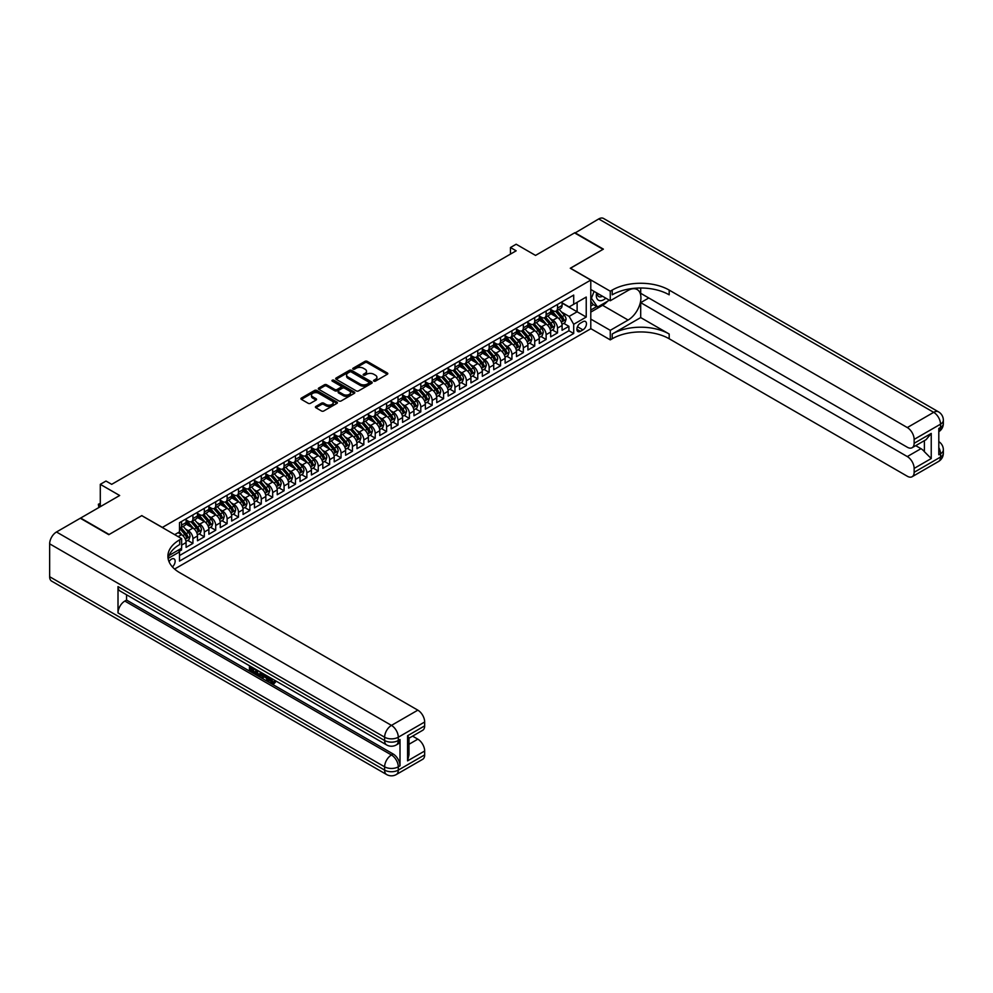 <?xml version="1.0" encoding="UTF-8"?>
<svg xmlns="http://www.w3.org/2000/svg" width="993" height="993" viewBox="0 0 993 993"><rect width="100%" height="100%" fill="white"/><g stroke="black" fill="none" stroke-linecap="round" stroke-linejoin="round"><path stroke-width="1.49" d="M373.889 381.138A1.105 0.633 0 0 0 375.453 381.138L387.332 374.274A1.576 0.919 0 0 0 387.804 373.629A1.576 0.919 0 0 0 387.332 372.983L367.211 361.365A1.576 0.919 0 0 0 364.965 361.365L353.086 368.229A1.105 0.633 0 0 0 354.65 369.135L356.189 368.242A5.064 2.917 0 0 1 363.351 368.242L365.027 369.21A5.064 2.917 0 0 1 366.504 371.283A5.064 2.917 0 0 1 365.027 373.343L363.488 374.237A1.105 0.633 0 0 0 365.052 375.131L366.591 374.249A5.064 2.917 0 0 1 373.753 374.249L375.428 375.217A5.064 2.917 0 0 1 376.906 377.278A5.064 2.917 0 0 1 375.428 379.351L373.889 380.232A1.105 0.633 0 0 0 373.889 381.138L373.889 380.232M172.397 566.904A5.151 2.979 120 0 0 175.016 562.423A5.151 2.979 120 0 0 174.085 558.873A5.151 2.979 120 0 0 171.504 559.121A5.151 2.979 120 0 0 169.033 561.678M315.873 406.435A1.576 0.919 0 0 0 315.414 407.08A1.576 0.919 0 0 0 315.873 407.726L321.521 410.99A1.576 0.919 0 0 0 323.755 410.99L336.95 403.369A1.576 0.919 0 0 0 337.421 402.724A1.576 0.919 0 0 0 336.95 402.078L316.829 390.448A1.576 0.919 0 0 0 314.582 390.448L301.388 398.069A1.576 0.919 0 0 0 300.929 398.714A1.576 0.919 0 0 0 301.388 399.36L308.215 403.307A1.576 0.919 0 0 0 310.449 403.307L316.097 400.042A1.576 0.919 0 0 0 316.556 399.397A1.576 0.919 0 0 0 316.097 398.752L312.708 396.803A4.233 2.445 0 0 1 311.479 395.065A4.233 2.445 0 0 1 314.086 392.818A4.233 2.445 0 0 1 318.691 393.34L331.947 400.998A4.233 2.445 0 0 1 333.189 402.724A4.233 2.445 0 0 1 330.582 404.983A4.233 2.445 0 0 1 325.965 404.449L323.755 403.17A1.576 0.919 0 0 0 321.521 403.17L315.873 406.435L315.873 407.726L321.521 404.486L321.521 403.17M141.887 515.702L162.393 527.42L590.785 280.076L570.28 268.247L603.036 249.33L574.55 232.883L535.537 255.412L516.161 244.228L510.464 247.518L516.161 250.807L111.688 484.336L105.99 481.046L100.293 484.336L100.293 506.691M141.887 515.578L109.131 534.482L80.644 518.048L119.669 495.507L100.293 484.336M356.301 390.907A1.576 0.919 0 0 0 358.535 390.907L371.73 383.286A1.576 0.919 0 0 0 372.201 382.64A1.576 0.919 0 0 0 371.73 381.995L351.609 370.377A1.576 0.919 0 0 0 349.362 370.377L336.168 377.998A1.576 0.919 0 0 0 335.708 378.643A1.576 0.919 0 0 0 336.168 379.289L356.301 390.907M332.754 381.374A1.105 0.633 0 0 1 333.884 381.535L354.327 393.34L341.145 400.949A1.576 0.919 0 0 1 338.911 400.949L318.778 389.318L318.778 388.027A1.576 0.919 0 0 0 318.319 388.673A1.576 0.919 0 0 0 318.778 389.318M318.778 388.027L324.426 384.775A1.576 0.919 0 0 1 326.66 384.775L334.827 389.479A1.576 0.919 0 0 0 337.061 389.479L340.81 387.32A1.576 0.919 0 0 0 341.282 386.674A1.576 0.919 0 0 0 340.81 386.029L332.307 381.126A1.105 0.633 0 0 1 333.884 380.22L354.34 392.036A1.576 0.919 0 0 1 354.811 392.682A1.576 0.919 0 0 1 354.34 393.327L354.34 392.036M179.162 551.351L181.533 549.985L180.056 549.129M181.645 545.107L186.088 542.55L186.088 547.354L192.927 543.407L187.739 540.403M185.505 529.058L188.372 530.709A6.442 3.724 60 0 1 192.927 538.603L197.483 535.972L197.483 540.775L204.322 536.828L199.134 533.837M196.899 522.479L199.767 524.13A6.442 3.724 60 0 1 204.322 532.025L208.878 529.393L208.878 534.197L215.717 530.25L210.528 527.258M208.294 515.901L211.149 517.552A6.442 3.724 60 0 1 215.717 525.446L220.272 522.814L220.272 527.618L227.112 523.671L221.923 520.68M219.689 509.322L222.544 510.973A6.442 3.724 60 0 1 227.112 518.867L231.667 516.236L231.667 521.04L238.494 517.092L233.318 514.101M231.084 502.743L233.938 504.394A6.442 3.724 60 0 1 238.494 512.289L243.062 509.657L243.062 514.461L249.888 510.514L244.712 507.522M242.478 496.165L245.333 497.816A6.442 3.724 60 0 1 249.888 505.71L254.456 503.079L254.456 507.882L261.283 503.935L256.107 500.944M253.873 489.586L256.728 491.237A6.442 3.724 60 0 1 261.283 499.131L265.839 496.5L265.839 501.304L272.678 497.356L267.502 494.365M265.268 483.008L268.122 484.658A6.442 3.724 60 0 1 272.678 492.553L277.233 489.921L277.233 494.725L284.072 490.778L278.884 487.786M276.65 476.429L279.517 478.08A6.442 3.724 60 0 1 284.072 485.974L288.628 483.343L288.628 488.146L295.467 484.199L290.279 481.208M288.044 469.85L290.912 471.501A6.442 3.724 60 0 1 295.467 479.396L300.023 476.764L300.023 481.568L306.862 477.621L301.673 474.629M299.439 463.272L302.306 464.923A6.442 3.724 60 0 1 306.862 472.817L311.417 470.185L311.417 474.989L318.256 471.042L313.068 468.051M310.834 456.693L313.701 458.344A6.442 3.724 60 0 1 318.256 466.238L322.812 463.607L322.812 468.411L329.651 464.463L324.463 461.472M322.228 450.114L325.096 451.765A6.442 3.724 60 0 1 329.651 459.66L334.207 457.028L334.207 461.832L341.046 457.885L335.857 454.893M333.623 443.536L336.49 445.187A6.442 3.724 60 0 1 341.046 453.081L345.601 450.45L345.601 455.253L352.441 451.306L347.252 448.315M345.018 436.957L347.873 438.608A6.442 3.724 60 0 1 352.441 446.502L356.996 443.871L356.996 448.675L363.835 444.727L358.647 441.736M356.413 430.379L359.267 432.029A6.442 3.724 60 0 1 363.835 439.924L368.391 437.292L368.391 442.096L375.217 438.149L370.041 435.157M367.807 423.8L370.662 425.463A6.442 3.724 60 0 1 375.217 433.345L379.785 430.714L379.785 435.517L386.612 431.57L381.436 428.579M379.202 417.221L382.057 418.885A6.442 3.724 60 0 1 386.612 426.767L391.18 424.148L391.18 428.939L398.007 424.992L392.831 422M390.597 410.655L393.451 412.306A6.442 3.724 60 0 1 398.007 420.2L402.562 417.569L402.562 422.36L409.401 418.413L404.225 415.422M401.991 404.077L404.846 405.727A6.442 3.724 60 0 1 409.401 413.622L413.957 410.99L413.957 415.782L420.796 411.847L415.608 408.843M413.373 397.498L416.241 399.149A6.442 3.724 60 0 1 420.796 407.043L425.352 404.412L425.352 409.215L432.191 405.268L427.002 402.264M424.768 390.919L427.635 392.57A6.442 3.724 60 0 1 432.191 400.464L436.746 397.833L436.746 402.637L443.586 398.689L438.397 395.686M436.163 384.341L439.03 385.992A6.442 3.724 60 0 1 443.586 393.886L448.141 391.254L448.141 396.058L454.98 392.111L449.792 389.119M447.558 377.762L450.425 379.413A6.442 3.724 60 0 1 454.98 387.307L459.536 384.676L459.536 389.479L466.375 385.532L461.186 382.541M458.952 371.183L461.819 372.834A6.442 3.724 60 0 1 466.375 380.729L470.93 378.097L470.93 382.901L477.77 378.954L472.581 375.962M470.347 364.605L473.214 366.256A6.442 3.724 60 0 1 477.77 374.15L482.325 371.519L482.325 376.322L489.164 372.375L483.976 369.384M481.742 358.026L484.596 359.677A6.442 3.724 60 0 1 489.164 367.571L493.72 364.94L493.72 369.744L500.559 365.796L495.37 362.805M493.136 351.448L495.991 353.098A6.442 3.724 60 0 1 500.559 360.993L505.114 358.361L505.114 363.165L511.941 359.218L506.765 356.226M504.531 344.869L507.386 346.52A6.442 3.724 60 0 1 511.941 354.414L516.509 351.783L516.509 356.586L523.336 352.639L518.16 349.648M515.926 338.29L518.78 339.941A6.442 3.724 60 0 1 523.336 347.835L527.904 345.204L527.904 350.008L534.731 346.06L529.554 343.069M527.32 331.712L530.175 333.363A6.442 3.724 60 0 1 534.731 341.257L539.286 338.625L539.286 343.429L546.125 339.482L540.949 336.49M538.715 325.133L541.57 326.784A6.442 3.724 60 0 1 546.125 334.678L550.681 332.047L550.681 336.85L557.52 332.903L557.52 328.1A6.442 3.724 -120 0 0 552.964 320.205L550.097 318.554M552.331 329.912L557.52 332.903M186.088 542.55A6.442 3.724 -120 0 0 181.533 534.656L178.107 532.682M197.483 535.972A6.442 3.724 -120 0 0 192.927 528.077L185.877 524.006M208.878 529.393A6.442 3.724 -120 0 0 204.322 521.499L197.272 517.427M220.272 522.814A6.442 3.724 -120 0 0 215.717 514.92L208.667 510.849M231.667 516.236A6.442 3.724 -120 0 0 227.112 508.342L220.061 504.27M243.062 509.657A6.442 3.724 -120 0 0 238.494 501.763L231.456 497.692M254.456 503.079A6.442 3.724 -120 0 0 249.888 495.184L242.851 491.113M265.839 496.5A6.442 3.724 -120 0 0 261.283 488.606L254.245 484.534M277.233 489.921A6.442 3.724 -120 0 0 272.678 482.027L265.64 477.956M288.628 483.343A6.442 3.724 -120 0 0 284.072 475.448L277.022 471.377M300.023 476.764A6.442 3.724 -120 0 0 295.467 468.87L288.417 464.798M311.417 470.185A6.442 3.724 -120 0 0 306.862 462.291L299.812 458.232M322.812 463.607A6.442 3.724 -120 0 0 318.256 455.713L311.206 451.654M334.207 457.028A6.442 3.724 -120 0 0 329.651 449.134L322.601 445.075M345.601 450.45A6.442 3.724 -120 0 0 341.046 442.555L333.996 438.496M356.996 443.871A6.442 3.724 -120 0 0 352.441 435.977L345.39 431.918M368.391 437.292A6.442 3.724 -120 0 0 363.835 429.398L356.785 425.339M379.785 430.714A6.442 3.724 -120 0 0 375.217 422.832L368.18 418.761M391.18 424.148A6.442 3.724 -120 0 0 386.612 416.253L379.574 412.182M402.562 417.569A6.442 3.724 -120 0 0 398.007 409.675L390.969 405.603M413.957 410.99A6.442 3.724 -120 0 0 409.401 403.096L402.364 399.025M425.352 404.412A6.442 3.724 -120 0 0 420.796 396.517L413.746 392.446M436.746 397.833A6.442 3.724 -120 0 0 432.191 389.939L425.141 385.867M448.141 391.254A6.442 3.724 -120 0 0 443.586 383.36L436.535 379.289M459.536 384.676A6.442 3.724 -120 0 0 454.98 376.781L447.93 372.71M470.93 378.097A6.442 3.724 -120 0 0 466.375 370.203L459.325 366.132M482.325 371.519A6.442 3.724 -120 0 0 477.77 363.624L470.719 359.553M493.72 364.94A6.442 3.724 -120 0 0 489.164 357.046L482.114 352.974M505.114 358.361A6.442 3.724 -120 0 0 500.559 350.467L493.509 346.396M516.509 351.783A6.442 3.724 -120 0 0 511.941 343.888L504.903 339.817M527.904 345.204A6.442 3.724 -120 0 0 523.336 337.31L516.298 333.238M539.286 338.625A6.442 3.724 -120 0 0 534.731 330.731L527.693 326.66M550.681 332.047A6.442 3.724 -120 0 0 546.125 324.152L539.087 320.081M582.928 321.72L580.421 323.172A4.99 2.88 120 0 0 577.156 327.566A4.99 2.88 120 0 0 577.926 331.575A4.99 2.88 120 0 0 580.421 331.327L582.928 329.875A4.99 2.88 120 0 0 586.193 325.481A4.99 2.88 120 0 0 585.423 321.471A4.99 2.88 120 0 0 582.928 321.72M174.582 569.051L590.785 328.757L590.785 280.076M178.43 550.06L179.485 551.885L179.485 561.095L573.706 333.499L573.706 324.289L569.138 316.395L561.492 311.976M179.485 551.885L168.152 558.426M174.694 534.656L179.485 531.888L179.485 522.678L573.706 295.082L573.706 304.292L586.23 297.056L586.23 317.052L573.706 324.289M186.088 519.922L188.372 521.238A6.442 3.724 60 0 0 191.587 521.548L196.142 518.917A6.442 3.724 -120 0 0 197.483 515.975L197.483 512.289M197.483 513.344L199.767 514.659A6.442 3.724 60 0 0 202.982 514.97L207.537 512.338A6.442 3.724 -120 0 0 208.878 509.397L208.878 505.71M208.878 506.765L211.149 508.081A6.442 3.724 60 0 0 214.376 508.391L218.932 505.76A6.442 3.724 -120 0 0 220.272 502.818L220.272 499.131M220.272 500.187L222.544 501.502A6.442 3.724 60 0 0 225.771 501.813L230.326 499.181A6.442 3.724 -120 0 0 231.667 496.239L231.667 492.553M231.667 493.608L233.938 494.924A6.442 3.724 60 0 0 237.166 495.246L241.721 492.615A6.442 3.724 -120 0 0 243.062 489.661L243.062 485.974M243.062 487.029L245.333 488.345A6.442 3.724 60 0 0 248.56 488.668L253.116 486.036A6.442 3.724 -120 0 0 254.456 483.082L254.456 479.396M254.456 480.451L256.728 481.766A6.442 3.724 60 0 0 259.955 482.089L264.51 479.458A6.442 3.724 -120 0 0 265.839 476.503L265.839 472.817M265.839 473.872L268.122 475.188A6.442 3.724 60 0 0 271.35 475.51L275.905 472.879A6.442 3.724 -120 0 0 277.233 469.925L277.233 466.238M277.233 467.293L279.517 468.609A6.442 3.724 60 0 0 282.744 468.932L287.3 466.3A6.442 3.724 -120 0 0 288.628 463.346L288.628 459.66M288.628 460.715L290.912 462.03A6.442 3.724 60 0 0 294.139 462.353L298.694 459.722A6.442 3.724 -120 0 0 300.023 456.768L300.023 453.081M300.023 454.136L302.306 455.452A6.442 3.724 60 0 0 305.521 455.775L310.089 453.143A6.442 3.724 -120 0 0 311.417 450.189L311.417 446.502M311.417 447.558L313.701 448.873A6.442 3.724 60 0 0 316.916 449.196L321.471 446.565A6.442 3.724 -120 0 0 322.812 443.61L322.812 439.924M322.812 440.979L325.096 442.295A6.442 3.724 60 0 0 328.311 442.617L332.866 439.986A6.442 3.724 -120 0 0 334.207 437.032L334.207 433.345M334.207 434.4L336.49 435.716A6.442 3.724 60 0 0 339.705 436.039L344.261 433.407A6.442 3.724 -120 0 0 345.601 430.453L345.601 426.767M345.601 427.822L347.873 429.137A6.442 3.724 60 0 0 351.1 429.46L355.655 426.829A6.442 3.724 -120 0 0 356.996 423.874L356.996 420.2M356.996 421.243L359.267 422.559A6.442 3.724 60 0 0 362.495 422.881L367.05 420.25A6.442 3.724 -120 0 0 368.391 417.296L368.391 413.622M368.391 414.664L370.662 415.98A6.442 3.724 60 0 0 373.889 416.303L378.445 413.671A6.442 3.724 -120 0 0 379.785 410.717L379.785 407.043M379.785 408.086L382.057 409.401A6.442 3.724 60 0 0 385.284 409.724L389.839 407.093A6.442 3.724 -120 0 0 391.18 404.139L391.18 400.464M391.18 401.507L393.451 402.823A6.442 3.724 60 0 0 396.679 403.146L401.234 400.514A6.442 3.724 -120 0 0 402.562 397.56L402.562 393.886M402.562 394.941L404.846 396.244A6.442 3.724 60 0 0 408.073 396.567L412.629 393.936A6.442 3.724 -120 0 0 413.957 390.994L413.957 387.307M413.957 388.362L416.241 389.678A6.442 3.724 60 0 0 419.468 389.988L424.023 387.357A6.442 3.724 -120 0 0 425.352 384.415L425.352 380.729M425.352 381.784L427.635 383.099A6.442 3.724 60 0 0 430.85 383.41L435.418 380.778A6.442 3.724 -120 0 0 436.746 377.836L436.746 374.15M436.746 375.205L439.03 376.521A6.442 3.724 60 0 0 442.245 376.831L446.813 374.2A6.442 3.724 -120 0 0 448.141 371.258L448.141 367.571M448.141 368.626L450.425 369.942A6.442 3.724 60 0 0 453.64 370.252L458.195 367.621A6.442 3.724 -120 0 0 459.536 364.679L459.536 360.993M459.536 362.048L461.819 363.364A6.442 3.724 60 0 0 465.034 363.674L469.59 361.042A6.442 3.724 -120 0 0 470.93 358.101L470.93 354.414M470.93 355.469L473.214 356.785A6.442 3.724 60 0 0 476.429 357.095L480.984 354.476A6.442 3.724 -120 0 0 482.325 351.522L482.325 347.835M482.325 348.891L484.596 350.206A6.442 3.724 60 0 0 487.824 350.529L492.379 347.898A6.442 3.724 -120 0 0 493.72 344.943L493.72 341.257M493.72 342.312L495.991 343.628A6.442 3.724 60 0 0 499.218 343.95L503.774 341.319A6.442 3.724 -120 0 0 505.114 338.365L505.114 334.678M505.114 335.733L507.386 337.049A6.442 3.724 60 0 0 510.613 337.372L515.168 334.74A6.442 3.724 -120 0 0 516.509 331.786L516.509 328.1M516.509 329.155L518.78 330.47A6.442 3.724 60 0 0 522.008 330.793L526.563 328.162A6.442 3.724 -120 0 0 527.904 325.207L527.904 321.521M527.904 322.576L530.175 323.892A6.442 3.724 60 0 0 533.402 324.214L537.958 321.583A6.442 3.724 -120 0 0 539.286 318.629L539.286 314.942M539.286 315.997L541.57 317.313A6.442 3.724 60 0 0 544.797 317.636L549.352 315.004A6.442 3.724 -120 0 0 550.681 312.05L550.681 308.364M179.485 555.571L568.915 330.731L568.915 326.325L562.075 330.272L562.075 325.468A6.442 3.724 -120 0 0 557.52 317.574L550.47 313.515M550.681 309.419L552.964 310.735A6.442 3.724 -120 0 0 556.192 311.057A6.442 3.724 -120 0 0 557.52 308.103L557.52 304.417M556.192 311.057L560.747 308.426A6.442 3.724 -120 0 0 562.075 305.472L562.075 301.785M181.533 521.499L181.533 525.185A6.442 3.724 60 0 1 180.192 528.127A6.442 3.724 60 0 1 179.485 528.388M180.192 528.127L184.76 525.496A6.442 3.724 -120 0 0 186.088 522.554L186.088 518.867M192.927 514.92L192.927 518.607A6.442 3.724 60 0 1 191.587 521.548M204.322 508.342L204.322 512.028A6.442 3.724 60 0 1 202.982 514.97M215.717 501.763L215.717 505.449A6.442 3.724 60 0 1 214.376 508.391M227.112 495.184L227.112 498.871A6.442 3.724 60 0 1 225.771 501.813M238.494 488.606L238.494 492.292A6.442 3.724 60 0 1 237.166 495.246M249.888 482.027L249.888 485.714A6.442 3.724 60 0 1 248.56 488.668M261.283 475.448L261.283 479.135A6.442 3.724 60 0 1 259.955 482.089M272.678 468.87L272.678 472.556A6.442 3.724 60 0 1 271.35 475.51M284.072 462.291L284.072 465.978A6.442 3.724 60 0 1 282.744 468.932M295.467 455.713L295.467 459.399A6.442 3.724 60 0 1 294.139 462.353M306.862 449.134L306.862 452.82A6.442 3.724 60 0 1 305.521 455.775M318.256 442.555L318.256 446.242A6.442 3.724 60 0 1 316.916 449.196M329.651 435.977L329.651 439.663A6.442 3.724 60 0 1 328.311 442.617M341.046 429.398L341.046 433.085A6.442 3.724 60 0 1 339.705 436.039M352.441 422.819L352.441 426.506A6.442 3.724 60 0 1 351.1 429.46M363.835 416.253L363.835 419.927A6.442 3.724 60 0 1 362.495 422.881M375.217 409.675L375.217 413.349A6.442 3.724 60 0 1 373.889 416.303M386.612 403.096L386.612 406.77A6.442 3.724 60 0 1 385.284 409.724M398.007 396.517L398.007 400.191A6.442 3.724 60 0 1 396.679 403.146M409.401 389.939L409.401 393.625A6.442 3.724 60 0 1 408.073 396.567M420.796 383.36L420.796 387.047A6.442 3.724 60 0 1 419.468 389.988M432.191 376.781L432.191 380.468A6.442 3.724 60 0 1 430.85 383.41M443.586 370.203L443.586 373.889A6.442 3.724 60 0 1 442.245 376.831M454.98 363.624L454.98 367.311A6.442 3.724 60 0 1 453.64 370.252M466.375 357.046L466.375 360.732A6.442 3.724 60 0 1 465.034 363.674M477.77 350.467L477.77 354.153A6.442 3.724 60 0 1 476.429 357.095M489.164 343.888L489.164 347.575A6.442 3.724 60 0 1 487.824 350.529M500.559 337.31L500.559 340.996A6.442 3.724 60 0 1 499.218 343.95M511.941 330.731L511.941 334.418A6.442 3.724 60 0 1 510.613 337.372M523.336 324.152L523.336 327.839A6.442 3.724 60 0 1 522.008 330.793M534.731 317.574L534.731 321.26A6.442 3.724 60 0 1 533.402 324.214M546.125 310.995L546.125 314.682A6.442 3.724 60 0 1 544.797 317.636M546.125 334.678L546.125 339.482M534.731 341.257L534.731 346.06M523.336 347.835L523.336 352.639M511.941 354.414L511.941 359.218M500.559 360.993L500.559 365.796M489.164 367.571L489.164 372.375M477.77 374.15L477.77 378.954M466.375 380.729L466.375 385.532M454.98 387.307L454.98 392.111M443.586 393.886L443.586 398.689M432.191 400.464L432.191 405.268M420.796 407.043L420.796 411.847M409.401 413.622L409.401 418.413M398.007 420.2L398.007 424.992M386.612 426.767L386.612 431.57M375.217 433.345L375.217 438.149M363.835 439.924L363.835 444.727M352.441 446.502L352.441 451.306M341.046 453.081L341.046 457.885M329.651 459.66L329.651 464.463M318.256 466.238L318.256 471.042M306.862 472.817L306.862 477.621M295.467 479.396L295.467 484.199M284.072 485.974L284.072 490.778M272.678 492.553L272.678 497.356M261.283 499.131L261.283 503.935M249.888 505.71L249.888 510.514M238.494 512.289L238.494 517.092M227.112 518.867L227.112 523.671M215.717 525.446L215.717 530.25M204.322 532.025L204.322 536.828M192.927 538.603L192.927 543.407M181.533 548.273L181.533 549.985M569.138 316.395L577.119 311.79L577.119 302.319L586.23 297.056M562.075 303.101L586.23 317.052M562.075 302.84L569.138 306.924L573.706 304.292M510.464 247.518L510.464 254.096M563.726 323.333L568.915 326.325M568.915 330.731L573.706 333.499M374.336 381.3L375.428 380.667A5.064 2.917 0 0 0 376.906 378.594L376.906 377.278M366.504 371.283L366.504 372.598A5.064 2.917 0 0 1 365.027 374.659L363.934 375.292M387.332 372.983L387.332 374.274L367.211 362.681A1.576 0.919 0 0 0 364.965 362.681L353.533 369.284M371.717 383.298L351.609 371.692A1.576 0.919 0 0 0 349.362 371.692L336.193 379.301M368.937 383.087A1.105 0.633 0 0 0 368.937 382.193L351.274 371.99A1.105 0.633 0 0 0 349.697 371.99L348.084 372.921A5.064 2.917 0 0 0 346.594 374.994A5.064 2.917 0 0 0 348.084 377.055L360.161 384.03A5.064 2.917 0 0 0 367.323 384.03L368.937 383.087L368.937 384.403A1.105 0.633 0 0 0 369.259 383.956L369.259 382.64M346.594 374.994L346.594 376.31A5.064 2.917 0 0 0 348.084 378.37L348.084 377.055M368.937 384.403L367.323 385.346A5.064 2.917 0 0 1 360.161 385.346L348.084 378.37M318.803 389.33L324.426 386.091L324.426 384.775M341.282 386.674L341.282 387.99A1.576 0.919 0 0 1 340.81 388.635L337.061 390.795A1.576 0.919 0 0 1 334.827 390.795L326.66 386.091A1.576 0.919 0 0 0 324.426 386.091M343.305 394.37A4.233 2.445 0 0 0 347.91 394.904A4.233 2.445 0 0 0 350.529 392.645A4.233 2.445 0 0 0 349.288 390.919L344.621 388.226A1.576 0.919 0 0 0 342.374 388.226L338.625 390.386A1.576 0.919 0 0 0 338.166 391.031A1.576 0.919 0 0 0 338.625 391.676L343.305 394.37L343.305 395.686A4.233 2.445 0 0 0 347.91 396.219A4.233 2.445 0 0 0 350.529 393.96L350.529 392.645M338.166 391.031L338.166 392.347A1.576 0.919 0 0 0 338.625 392.992L338.625 391.676M343.305 395.686L338.625 392.992M333.189 402.724L333.189 404.039A4.233 2.445 0 0 1 330.582 406.298A4.233 2.445 0 0 1 325.965 405.765L323.755 404.486A1.576 0.919 0 0 0 321.521 404.486M311.479 395.065L311.479 396.381A4.233 2.445 0 0 0 312.708 398.119L312.708 396.803M316.097 398.752L316.097 400.042L312.708 398.119M336.937 403.381L316.829 391.763A1.576 0.919 0 0 0 314.582 391.763L301.413 399.372M561.988 324.339L564.93 322.638L566.072 319.349A4.27 2.47 -120 0 0 564.409 315.34L559.196 309.32M558.153 317.996L551.984 310.846A12.326 7.112 -120 0 0 550.681 309.493M554.764 315.985L551.314 311.988A10.228 5.908 -120 0 0 550.681 311.305M555.608 311.281L560.871 317.388A4.27 2.47 60 0 1 562.398 320.329L563.763 319.535A4.27 2.47 -120 0 0 562.237 316.593L557.036 310.561M555.919 311.181L561.579 317.735A2.172 1.254 60 0 1 562.125 318.592L563.763 319.535M596.619 292.848A10.476 6.045 120 0 0 600.02 300.705A10.476 6.045 120 0 0 605.817 298.161M597.302 293.245A7.174 4.146 120 0 0 598.791 296.597A7.174 4.146 120 0 0 599.834 296.919A7.174 4.146 120 0 0 602.428 296.212M609.367 300.209L597.575 307.023L593.02 304.392L590.785 301.227M597.575 307.023L591.418 298.272L594.087 291.396M590.785 297.9L591.418 298.272M574.897 233.082L598.705 218.944L933.681 412.331A9.669 5.586 120 0 1 938.522 411.859A9.669 9.669 0 0 1 943.35 420.225A9.669 5.586 180 0 1 940.52 424.172L914.143 439.402A9.669 5.586 -120 0 0 907.304 427.561L933.681 412.331A9.669 5.586 60 0 1 940.52 424.172L940.52 427.462L938.807 428.455L938.807 454.757L940.52 453.776L940.52 457.065A9.669 5.586 60 0 1 938.522 461.497L912.145 476.714A9.669 5.586 -120 0 0 914.143 472.296L940.52 457.065A9.669 5.586 0 0 0 943.35 453.118A9.669 9.669 0 0 1 938.522 461.497M574.897 232.685L603.384 249.131L570.392 268.309M590.785 319.088L610.273 330.334L628.11 320.044A18.122 10.464 120 0 0 639.951 304.069A18.122 10.464 120 0 0 637.171 289.546A18.122 10.464 120 0 0 628.11 290.44L610.273 300.742L610.273 291.197L612.209 290.08A40.279 23.261 180 0 1 669.183 290.08L907.304 427.561M610.273 330.334L610.273 339.879L612.209 338.762A40.279 23.261 180 0 1 669.183 338.762L907.304 476.243A9.669 5.586 -120 0 0 912.145 476.714M640.696 317.574L612.209 334.02A40.279 23.261 180 0 1 669.183 334.02L640.696 317.574L640.696 302.642L648.789 297.974M640.696 288.007L640.696 293.307L907.304 447.235A9.669 5.586 -120 0 0 912.145 447.706A9.669 5.586 -120 0 0 914.143 443.288L931.235 433.42L931.235 458.543L924.396 451.703L924.396 440.631M931.235 458.543L914.143 468.411L914.143 472.296M914.143 468.411A9.669 5.586 -120 0 0 907.304 456.569L920.983 448.675A9.669 5.586 60 0 1 924.396 451.703M640.696 302.642L907.304 456.569M598.705 218.944A9.669 5.586 -60 0 1 603.545 218.46L938.522 411.859M590.785 289.484L610.273 300.742M570.392 268.172L610.273 291.197M590.785 328.633L610.273 339.879M914.143 439.402L914.143 443.288M915.72 445.646L920.983 448.675M612.209 290.08L612.209 294.822A40.279 23.261 180 0 1 669.183 294.822L669.183 290.08M912.145 447.706L926.121 439.638L931.235 433.42M607.604 301.227A18.122 10.464 -60 0 1 602.577 305.31L590.785 312.112M590.785 310.015L596.781 306.552M590.785 306.067L593.355 304.59M270.419 677.809L273.336 682.501M269.599 677.375L271.623 682.75L274.453 681.359L275.421 682.179L273.708 683.978L271.722 683.718L268.619 676.816M264.026 676.742L262.673 678.393L261.656 677.809L263.381 673.788M267.713 676.283L269.078 681.037L268.172 681.57L267.142 680.975L266.372 678.095L263.455 676.419L262.673 678.393M251.316 668.19L251.316 669.878L255.35 672.199L255.35 673.117L254.431 673.639L249.442 670.759L249.442 665.732M254.916 668.897L253.997 669.741L250.41 667.668L250.41 670.399L251.316 669.878M118.006 586.59L384.626 740.517A9.669 5.586 120 0 0 386.625 744.936L120.016 591.009A9.669 5.586 -60 0 1 118.006 586.59L118.006 612.904A9.669 5.586 -60 0 1 124.845 601.063L126.558 600.07L393.166 753.997A9.669 5.586 60 0 1 400.005 765.839L400.005 739.524A9.669 5.586 60 0 1 398.007 743.956L396.294 744.936A9.669 5.586 -120 0 0 398.292 740.517L400.005 739.524M126.558 600.07L126.558 594.795M261.296 672.571L261.358 673.651L262.251 673.13L261.333 675.724L258.205 675.811L255.747 674.396L255.747 669.381M108.783 534.681L141.763 515.64L181.645 538.665L179.708 539.782A40.279 23.261 -0 0 0 167.904 556.229A40.279 23.261 -0 0 0 179.708 572.676L417.83 710.156A9.669 5.586 60 0 1 424.669 721.998L398.292 737.228L398.292 740.517A9.669 5.586 -0 0 1 384.626 740.517L384.626 737.228L49.65 543.829A9.669 5.586 -60 0 1 56.489 531.987L80.296 518.234L108.783 534.681M181.645 538.665L181.645 548.198L169.046 555.472M407.577 735.739L408.992 737.886L408.992 754.792L407.577 760.874L407.577 735.739L424.669 725.871L424.669 721.998M424.669 725.871A9.669 5.586 60 0 1 422.67 730.302L408.992 738.196M49.65 576.722L384.626 770.109A9.669 5.586 120 0 0 386.625 774.54L51.648 581.141A9.669 5.586 -60 0 1 49.65 576.722L49.65 543.829M412.579 736.123L417.83 739.164A9.669 5.586 60 0 1 424.669 751.006L407.577 760.874M400.005 765.839L398.292 766.819L398.292 770.109L424.669 754.891L424.669 751.006M424.669 754.891A9.669 5.586 60 0 1 422.67 759.31L396.294 774.54A9.669 5.586 -120 0 0 398.292 770.109A9.669 5.586 -0 0 1 384.626 770.109L384.626 766.819L118.006 612.904M179.708 539.782L179.708 544.524A40.279 23.261 -0 0 0 168.115 558.6M250.41 670.399L254.431 672.733L255.35 672.199M254.431 672.733L254.431 673.639M250.41 666.291L254.407 668.599M253.997 668.835L253.997 669.741M261.358 673.651L260.414 676.258M256.715 669.94L256.715 674.048L259.744 675.228L260.327 672.025M257.634 670.461L257.634 673.515L260.65 674.706M256.715 674.048L257.634 673.515M258.13 674.855L259.036 674.334M266.447 675.55L268.172 681.57M264.287 674.309L263.741 675.674L266.074 677.015L265.541 675.029M264.858 674.632L265.739 675.774M263.741 675.674L264.659 675.141M271.623 682.75L272.541 682.228M272.951 682.923L273.547 681.881L274.502 682.7L275.421 682.179M269.513 678.331L270.381 677.834M274.502 682.7L273.708 683.978M550.594 330.917L553.535 329.217L554.677 325.927A4.27 2.47 -120 0 0 553.014 321.918L547.801 315.898M546.758 324.574L540.589 317.425A12.326 7.112 -120 0 0 539.286 316.072M543.37 322.564L539.919 318.567A10.228 5.908 -120 0 0 539.286 317.884M544.214 317.859L549.477 323.966A4.27 2.47 60 0 1 551.003 326.908L552.369 326.114A4.27 2.47 -120 0 0 550.842 323.172L545.641 317.139M544.524 317.76L550.184 324.314A2.172 1.254 60 0 1 550.73 325.17L552.369 326.114M539.199 337.496L542.141 335.795L543.283 332.506A4.27 2.47 -120 0 0 541.619 328.497L536.406 322.477M535.364 331.153L529.195 324.003A12.326 7.112 -120 0 0 527.904 322.651M531.987 329.142L528.524 325.145A10.228 5.908 -120 0 0 527.904 324.463M532.819 324.438L538.082 330.545A4.27 2.47 60 0 1 539.609 333.474L540.974 332.692A4.27 2.47 -120 0 0 539.447 329.75L534.246 323.718M533.129 324.339L538.789 330.892A2.172 1.254 60 0 1 539.336 331.749L540.974 332.692M527.804 344.075L530.746 342.374L531.888 339.085A4.27 2.47 -120 0 0 530.225 335.075L525.012 329.055M523.969 337.732L517.8 330.582A12.326 7.112 -120 0 0 516.509 329.229M520.593 335.721L517.13 331.724A10.228 5.908 -120 0 0 516.509 331.041M521.424 331.017L526.687 337.111A4.27 2.47 60 0 1 528.214 340.053L529.579 339.271A4.27 2.47 -120 0 0 528.053 336.329L522.852 330.297M521.735 330.917L527.395 337.471A2.172 1.254 60 0 1 527.941 338.328L529.579 339.271M516.41 350.653L519.351 348.953L520.493 345.663A4.27 2.47 -120 0 0 518.83 341.654L513.617 335.634M512.574 344.31L506.405 337.161A12.326 7.112 -120 0 0 505.114 335.808M509.198 342.3L505.735 338.303A10.228 5.908 -120 0 0 505.114 337.62M510.03 337.595L515.293 343.69A4.27 2.47 60 0 1 516.819 346.631L518.185 345.849A4.27 2.47 -120 0 0 516.658 342.908L511.457 336.875M510.34 337.496L516 344.05A2.172 1.254 60 0 1 516.546 344.906L518.185 345.849M505.015 357.232L507.957 355.531L509.099 352.242A4.27 2.47 -120 0 0 507.435 348.233L502.235 342.213M501.192 350.889L495.01 343.739A12.326 7.112 -120 0 0 493.72 342.386M497.803 348.878L494.353 344.881A10.228 5.908 -120 0 0 493.72 344.199M498.635 344.174L503.898 350.268A4.27 2.47 60 0 1 505.425 353.21L506.79 352.428A4.27 2.47 -120 0 0 505.276 349.486L500.062 343.454M498.945 344.075L504.605 350.628A2.172 1.254 60 0 1 505.152 351.485L506.79 352.428M493.62 363.81L496.562 362.11L497.704 358.821A4.27 2.47 -120 0 0 496.041 354.811L490.84 348.779M489.797 357.468L483.616 350.318A12.326 7.112 -120 0 0 482.325 348.965M486.409 355.457L482.958 351.46A10.228 5.908 -120 0 0 482.325 350.765M487.24 350.752L492.516 356.847A4.27 2.47 60 0 1 494.03 359.789L495.395 359.007A4.27 2.47 -120 0 0 493.881 356.065L488.668 350.032M487.551 350.653L493.211 357.207A2.172 1.254 60 0 1 493.757 358.051L495.395 359.007M482.226 370.389L485.167 368.688L486.309 365.399A4.27 2.47 -120 0 0 484.646 361.39L479.445 355.357M478.403 364.034L472.221 356.897A12.326 7.112 -120 0 0 470.93 355.531M475.014 362.035L471.563 358.039A10.228 5.908 -120 0 0 470.93 357.343M475.846 357.331L481.121 363.426A4.27 2.47 60 0 1 482.635 366.367L484.001 365.585A4.27 2.47 -120 0 0 482.486 362.644L477.273 356.611M476.156 357.232L481.816 363.786A2.172 1.254 60 0 1 482.362 364.63L484.001 365.585M470.831 376.968L473.773 375.267L474.915 371.978A4.27 2.47 -120 0 0 473.251 367.969L468.051 361.936M467.008 370.612L460.826 363.475A12.326 7.112 -120 0 0 459.536 362.11M463.619 368.614L460.169 364.617A10.228 5.908 -120 0 0 459.536 363.922M464.451 363.91L469.726 370.004A4.27 2.47 60 0 1 471.241 372.946L472.606 372.164A4.27 2.47 -120 0 0 471.092 369.222L465.878 363.19M464.761 363.81L470.421 370.364A2.172 1.254 60 0 1 470.967 371.208L472.606 372.164M459.436 383.546L462.39 381.846L463.52 378.556A4.27 2.47 -120 0 0 461.857 374.547L456.656 368.515M455.613 377.191L449.444 370.054A12.326 7.112 -120 0 0 448.141 368.688M452.225 375.193L448.774 371.196A10.228 5.908 -120 0 0 448.141 370.501M453.069 370.488L458.332 376.583A4.27 2.47 60 0 1 459.846 379.525L461.224 378.743A4.27 2.47 -120 0 0 459.697 375.801L454.496 369.768M453.367 370.389L459.027 376.943A2.172 1.254 60 0 1 459.573 377.787L461.224 378.743M448.042 390.125L450.996 388.424L452.125 385.135A4.27 2.47 -120 0 0 450.462 381.126L445.261 375.093M444.219 383.77L438.05 376.62A12.326 7.112 -120 0 0 436.746 375.267M440.83 381.771L437.379 377.774A10.228 5.908 -120 0 0 436.746 377.079M441.674 377.067L446.937 383.161A4.27 2.47 60 0 1 448.451 386.103L449.829 385.321A4.27 2.47 -120 0 0 448.302 382.379L443.101 376.347M441.984 376.968L447.632 383.521A2.172 1.254 60 0 1 448.191 384.365L449.829 385.321M436.647 396.704L439.601 395.003L440.731 391.714A4.27 2.47 -120 0 0 439.067 387.704L433.867 381.672M432.824 390.348L426.655 383.199A12.326 7.112 -120 0 0 425.352 381.846M429.435 388.35L425.985 384.353A10.228 5.908 -120 0 0 425.352 383.658M430.279 383.646L435.542 389.74A4.27 2.47 60 0 1 437.069 392.682L438.434 391.887A4.27 2.47 -120 0 0 436.908 388.958L431.707 382.926M430.59 383.546L436.237 390.1A2.172 1.254 60 0 1 436.796 390.944L438.434 391.887M425.265 403.282L428.206 401.582L429.348 398.292A4.27 2.47 -120 0 0 427.685 394.283L422.472 388.251M421.429 396.927L415.26 389.777A12.326 7.112 -120 0 0 413.957 388.424M418.041 394.929L414.59 390.932A10.228 5.908 -120 0 0 413.957 390.237M418.885 390.224L424.148 396.319A4.27 2.47 60 0 1 425.674 399.26L427.04 398.466A4.27 2.47 -120 0 0 425.513 395.524L420.312 389.504M419.195 390.125L424.855 396.679A2.172 1.254 60 0 1 425.401 397.523L427.04 398.466M413.87 409.861L416.812 408.16L417.954 404.871A4.27 2.47 -120 0 0 416.29 400.862L411.077 394.829M410.035 403.506L403.866 396.356A12.326 7.112 -120 0 0 402.562 395.003M406.646 401.507L403.195 397.51A10.228 5.908 -120 0 0 402.562 396.815M407.49 396.803L412.753 402.897A4.27 2.47 60 0 1 414.28 405.839L415.645 405.045A4.27 2.47 -120 0 0 414.118 402.103L408.917 396.083M407.8 396.704L413.46 403.257A2.172 1.254 60 0 1 414.007 404.101L415.645 405.045M402.475 416.439L405.417 414.739L406.559 411.45A4.27 2.47 -120 0 0 404.896 407.44L399.683 401.408M398.64 410.084L392.471 402.935A12.326 7.112 -120 0 0 391.18 401.582M395.264 408.086L391.801 404.077A10.228 5.908 -120 0 0 391.18 403.394M396.095 403.381L401.358 409.476A4.27 2.47 60 0 1 402.885 412.418L404.25 411.623A4.27 2.47 -120 0 0 402.724 408.682L397.523 402.661M396.406 403.282L402.066 409.836A2.172 1.254 60 0 1 402.612 410.68L404.25 411.623M391.081 423.018L394.022 421.317L395.164 418.028A4.27 2.47 -120 0 0 393.501 414.019L388.288 407.986M387.245 416.663L381.076 409.513A12.326 7.112 -120 0 0 379.785 408.16M383.869 414.664L380.406 410.655A10.228 5.908 -120 0 0 379.785 409.972M384.701 409.96L389.964 416.055A4.27 2.47 60 0 1 391.49 418.996L392.856 418.202A4.27 2.47 -120 0 0 391.329 415.26L386.128 409.24M385.011 409.861L390.671 416.402A2.172 1.254 60 0 1 391.217 417.259L392.856 418.202M379.686 429.597L382.628 427.896L383.77 424.607A4.27 2.47 -120 0 0 382.106 420.598L376.893 414.565M375.851 423.241L369.681 416.092A12.326 7.112 -120 0 0 368.391 414.739M372.474 421.231L369.011 417.234A10.228 5.908 -120 0 0 368.391 416.551M373.306 416.539L378.569 422.633A4.27 2.47 60 0 1 380.096 425.575L381.461 424.781A4.27 2.47 -120 0 0 379.934 421.839L374.733 415.819M373.616 416.439L379.276 422.981A2.172 1.254 60 0 1 379.822 423.837L381.461 424.781M368.291 436.163L371.233 434.475L372.375 431.185A4.27 2.47 -120 0 0 370.712 427.176L365.511 421.144M364.468 429.82L358.287 422.67A12.326 7.112 -120 0 0 356.996 421.317M361.08 427.809L357.629 423.812A10.228 5.908 -120 0 0 356.996 423.13M361.911 423.117L367.174 429.212A4.27 2.47 60 0 1 368.701 432.154L370.066 431.359A4.27 2.47 -120 0 0 368.552 428.417L363.339 422.397M362.222 423.018L367.882 429.559A2.172 1.254 60 0 1 368.428 430.416L370.066 431.359M356.897 442.741L359.838 441.053L360.98 437.752A4.27 2.47 -120 0 0 359.317 433.742L354.116 427.722M353.074 436.399L346.892 429.249A12.326 7.112 -120 0 0 345.601 427.896M349.685 434.388L346.234 430.391A10.228 5.908 -120 0 0 345.601 429.708M350.517 429.696L355.792 435.79A4.27 2.47 60 0 1 357.306 438.732L358.672 437.938A4.27 2.47 -120 0 0 357.157 434.996L351.944 428.976M350.827 429.597L356.487 436.138A2.172 1.254 60 0 1 357.033 436.994L358.672 437.938M345.502 449.32L348.444 447.62L349.586 444.33A4.27 2.47 -120 0 0 347.922 440.321L342.722 434.301M341.679 442.977L335.497 435.828A12.326 7.112 -120 0 0 334.207 434.475M338.29 440.966L334.84 436.97A10.228 5.908 -120 0 0 334.207 436.287M339.122 436.275L344.397 442.369A4.27 2.47 60 0 1 345.912 445.311L347.277 444.516A4.27 2.47 -120 0 0 345.763 441.575L340.549 435.555M339.432 436.175L345.092 442.717A2.172 1.254 60 0 1 345.638 443.573L347.277 444.516M334.107 455.899L337.049 454.198L338.191 450.909A4.27 2.47 -120 0 0 336.528 446.9L331.327 440.88M330.284 449.556L324.103 442.406A12.326 7.112 -120 0 0 322.812 441.053M326.896 447.545L323.445 443.548A10.228 5.908 -120 0 0 322.812 442.866M327.727 442.853L333.003 448.948A4.27 2.47 60 0 1 334.517 451.889L335.882 451.095A4.27 2.47 -120 0 0 334.368 448.153L329.155 442.133M328.038 442.754L333.698 449.295A2.172 1.254 60 0 1 334.244 450.152L335.882 451.095M322.713 462.477L325.667 460.777L326.796 457.488A4.27 2.47 -120 0 0 325.133 453.478L319.932 447.458M318.89 456.135L312.721 448.985A12.326 7.112 -120 0 0 311.417 447.632M315.501 454.124L312.05 450.127A10.228 5.908 -120 0 0 311.417 449.444M316.345 449.432L321.608 455.526A4.27 2.47 60 0 1 323.122 458.468L324.5 457.674A4.27 2.47 -120 0 0 322.973 454.732L317.772 448.699M316.655 449.32L322.303 455.874A2.172 1.254 60 0 1 322.849 456.73L324.5 457.674M311.318 469.056L314.272 467.355L315.402 464.066A4.27 2.47 -120 0 0 313.738 460.057L308.538 454.037M307.495 462.713L301.326 455.564A12.326 7.112 -120 0 0 300.023 454.211M304.106 460.702L300.656 456.706A10.228 5.908 -120 0 0 300.023 456.023M304.95 455.998L310.213 462.105A4.27 2.47 60 0 1 311.728 465.047L313.105 464.252A4.27 2.47 -120 0 0 311.579 461.311L306.378 455.278M305.261 455.899L310.908 462.453A2.172 1.254 60 0 1 311.467 463.309L313.105 464.252M299.923 475.635L302.877 473.934L304.007 470.645A4.27 2.47 -120 0 0 302.344 466.636L297.143 460.615M296.1 469.292L289.931 462.142A12.326 7.112 -120 0 0 288.628 460.789M292.712 467.281L289.261 463.284A10.228 5.908 -120 0 0 288.628 462.601M293.556 462.577L298.819 468.684A4.27 2.47 60 0 1 300.345 471.625L301.711 470.831A4.27 2.47 -120 0 0 300.184 467.889L294.983 461.857M293.866 462.477L299.514 469.031A2.172 1.254 60 0 1 300.072 469.888L301.711 470.831M288.541 482.213L291.483 480.513L292.625 477.223A4.27 2.47 -120 0 0 290.961 473.214L285.748 467.194M284.706 475.87L278.536 468.721A12.326 7.112 -120 0 0 277.233 467.368M281.317 473.86L277.866 469.863A10.228 5.908 -120 0 0 277.233 469.18M282.161 469.155L287.424 475.262A4.27 2.47 60 0 1 288.951 478.192L290.316 477.41A4.27 2.47 -120 0 0 288.789 474.468L283.588 468.435M282.471 469.056L288.131 475.61A2.172 1.254 60 0 1 288.678 476.466L290.316 477.41M277.146 488.792L280.088 487.091L281.23 483.802A4.27 2.47 -120 0 0 279.567 479.793L274.353 473.773M273.311 482.449L267.142 475.299A12.326 7.112 -120 0 0 265.839 473.946M269.922 480.438L266.472 476.441A10.228 5.908 -120 0 0 265.839 475.759M270.766 475.734L276.029 481.828A4.27 2.47 60 0 1 277.556 484.77L278.921 483.988A4.27 2.47 -120 0 0 277.395 481.046L272.194 475.014M271.077 475.635L276.737 482.188A2.172 1.254 60 0 1 277.283 483.045L278.921 483.988M265.752 495.37L268.693 493.67L269.835 490.381A4.27 2.47 -120 0 0 268.172 486.371L262.959 480.351M261.916 489.028L255.747 481.878A12.326 7.112 -120 0 0 254.456 480.525M258.54 487.017L255.077 483.02A10.228 5.908 -120 0 0 254.456 482.337M259.372 482.313L264.635 488.407A4.27 2.47 60 0 1 266.161 491.349L267.527 490.567A4.27 2.47 -120 0 0 266 487.625L260.799 481.593M259.682 482.213L265.342 488.767A2.172 1.254 60 0 1 265.888 489.623L267.527 490.567M254.357 501.949L257.299 500.249L258.441 496.959A4.27 2.47 -120 0 0 256.777 492.95L251.564 486.93M250.521 495.606L244.352 488.457A12.326 7.112 -120 0 0 243.062 487.104M247.145 493.595L243.682 489.599A10.228 5.908 -120 0 0 243.062 488.916M247.977 488.891L253.24 494.986A4.27 2.47 60 0 1 254.767 497.927L256.132 497.145A4.27 2.47 -120 0 0 254.605 494.204L249.404 488.171M248.287 488.792L253.947 495.346A2.172 1.254 60 0 1 254.493 496.19L256.132 497.145M242.962 508.528L245.904 506.827L247.046 503.538A4.27 2.47 -120 0 0 245.383 499.529L240.182 493.496M239.127 502.185L232.958 495.035A12.326 7.112 -120 0 0 231.667 493.67M235.751 500.174L232.288 496.177A10.228 5.908 -120 0 0 231.667 495.482M236.582 495.47L241.845 501.564A4.27 2.47 60 0 1 243.372 504.506L244.737 503.724A4.27 2.47 -120 0 0 243.211 500.782L238.01 494.75M236.893 495.37L242.553 501.924A2.172 1.254 60 0 1 243.099 502.768L244.737 503.724M231.568 515.106L234.509 513.406L235.651 510.117A4.27 2.47 -120 0 0 233.988 506.107L228.787 500.075M227.745 508.751L221.563 501.614A12.326 7.112 -120 0 0 220.272 500.249M224.356 506.753L220.905 502.756A10.228 5.908 -120 0 0 220.272 502.061M225.188 502.048L230.45 508.143A4.27 2.47 60 0 1 231.977 511.085L233.343 510.303A4.27 2.47 -120 0 0 231.828 507.361L226.615 501.328M225.498 501.949L231.158 508.503A2.172 1.254 60 0 1 231.704 509.347L233.343 510.303M220.173 521.685L223.115 519.984L224.257 516.695A4.27 2.47 -120 0 0 222.593 512.686L217.393 506.653M216.35 515.33L210.168 508.193A12.326 7.112 -120 0 0 208.878 506.827M212.961 513.331L209.511 509.335A10.228 5.908 -120 0 0 208.878 508.639M213.793 508.627L219.068 514.722A4.27 2.47 60 0 1 220.583 517.663L221.948 516.881A4.27 2.47 -120 0 0 220.434 513.94L215.22 507.907M214.103 508.528L219.763 515.082A2.172 1.254 60 0 1 220.309 515.926L221.948 516.881M208.778 528.264L211.72 526.563L212.862 523.274A4.27 2.47 -120 0 0 211.199 519.265L205.998 513.232M204.955 521.908L198.774 514.771A12.326 7.112 -120 0 0 197.483 513.406M201.567 519.91L198.116 515.913A10.228 5.908 -120 0 0 197.483 515.218M202.398 515.206L207.674 521.3A4.27 2.47 60 0 1 209.188 524.242L210.553 523.46A4.27 2.47 -120 0 0 209.039 520.518L203.826 514.486M202.709 515.106L208.369 521.66A2.172 1.254 60 0 1 208.915 522.504L210.553 523.46M197.384 534.842L200.325 533.142L201.467 529.852A4.27 2.47 -120 0 0 199.804 525.843L194.603 519.811M193.561 528.487L187.379 521.337A12.326 7.112 -120 0 0 186.088 519.984M190.172 526.489L186.721 522.492A10.228 5.908 -120 0 0 186.088 521.797M191.004 521.784L196.279 527.879A4.27 2.47 60 0 1 197.793 530.821L199.159 530.039A4.27 2.47 -120 0 0 197.644 527.097L192.431 521.064M191.314 521.685L196.974 528.239A2.172 1.254 60 0 1 197.52 529.083L199.159 530.039M185.989 541.421L188.943 539.72L190.073 536.431A4.27 2.47 -120 0 0 188.409 532.422L183.208 526.389M182.166 535.066L179.435 531.913M179.621 528.363L184.884 534.457A4.27 2.47 60 0 1 186.399 537.399L187.776 536.605A4.27 2.47 -120 0 0 186.25 533.675L181.049 527.643M179.932 528.264L185.579 534.817A2.172 1.254 60 0 1 186.125 535.661L187.776 536.605M100.293 503.873L98.99 504.63L100.293 505.375M98.878 507.51L98.357 504.258L100.293 503.389M98.357 504.258L98.99 507.448M178.119 536.63L181.533 534.656M188.372 530.709L192.927 528.077M199.767 524.13L204.322 521.499M211.149 517.552L215.717 514.92M222.544 510.973L227.112 508.342M233.938 504.394L238.494 501.763M245.333 497.816L249.888 495.184M256.728 491.237L261.283 488.606M268.122 484.658L272.678 482.027M279.517 478.08L284.072 475.448M290.912 471.501L295.467 468.87M302.306 464.923L306.862 462.291M313.701 458.344L318.256 455.713M325.096 451.765L329.651 449.134M336.49 445.187L341.046 442.555M347.873 438.608L352.441 435.977M359.267 432.029L363.835 429.398M370.662 425.463L375.217 422.832M382.057 418.885L386.612 416.253M393.451 412.306L398.007 409.675M404.846 405.727L409.401 403.096M416.241 399.149L420.796 396.517M427.635 392.57L432.191 389.939M439.03 385.992L443.586 383.36M450.425 379.413L454.98 376.781M461.819 372.834L466.375 370.203M473.214 366.256L477.77 363.624M484.596 359.677L489.164 357.046M495.991 353.098L500.559 350.467M507.386 346.52L511.941 343.888M518.78 339.941L523.336 337.31M530.175 333.363L534.731 330.731M541.57 326.784L546.125 324.152M552.964 320.205L557.52 317.574M557.52 308.103L562.075 305.472M181.533 525.185L186.088 522.554M192.927 518.607L197.483 515.975M204.322 512.028L208.878 509.397M215.717 505.449L220.272 502.818M227.112 498.871L231.667 496.239M238.494 492.292L243.062 489.661M249.888 485.714L254.456 483.082M261.283 479.135L265.839 476.503M272.678 472.556L277.233 469.925M284.072 465.978L288.628 463.346M295.467 459.399L300.023 456.768M306.862 452.82L311.417 450.189M318.256 446.242L322.812 443.61M329.651 439.663L334.207 437.032M341.046 433.085L345.601 430.453M352.441 426.506L356.996 423.874M363.835 419.927L368.391 417.296M375.217 413.349L379.785 410.717M386.612 406.77L391.18 404.139M398.007 400.191L402.562 397.56M409.401 393.625L413.957 390.994M420.796 387.047L425.352 384.415M432.191 380.468L436.746 377.836M443.586 373.889L448.141 371.258M454.98 367.311L459.536 364.679M466.375 360.732L470.93 358.101M477.77 354.153L482.325 351.522M489.164 347.575L493.72 344.943M500.559 340.996L505.114 338.365M511.941 334.418L516.509 331.786M523.336 327.839L527.904 325.207M534.731 321.26L539.286 318.629M546.125 314.682L550.681 312.05M557.52 328.1L562.075 325.468M577.467 326.722L582.928 329.875M576.896 329.291L580.421 331.327M375.428 380.667L375.428 379.351M363.488 375.131L363.488 374.237M365.027 374.659L365.027 373.343M353.086 369.135L353.086 368.229M364.965 362.681L364.965 361.365M367.211 362.681L367.211 361.365M336.168 379.289L336.168 377.998M349.362 371.692L349.362 370.377M351.609 371.692L351.609 370.377M371.73 383.286L371.73 381.995M360.161 385.346L360.161 384.03M367.323 385.346L367.323 384.03M326.66 386.091L326.66 384.775M334.827 390.795L334.827 389.479M337.061 390.795L337.061 389.479M340.81 388.635L340.81 387.32M333.884 381.535L333.884 380.22M323.755 404.486L323.755 403.17M325.965 405.765L325.965 404.449M301.388 399.36L301.388 398.069M314.582 391.763L314.582 390.448M316.829 391.763L316.829 390.448M336.95 403.369L336.95 402.078M561.33 322.154L566.035 319.436M562.237 316.593L564.409 315.34M558.836 318.554L560.871 317.388M612.209 334.02L612.209 338.762M669.183 334.02L669.183 338.762M938.807 447.57A9.669 5.586 60 0 1 940.52 453.776A9.669 5.586 180 0 0 943.35 449.829A9.669 9.669 0 0 0 938.807 441.637M940.52 427.462A9.669 5.586 60 0 1 938.807 431.694A9.669 9.669 0 0 0 943.35 423.514A9.669 5.586 0 0 1 940.52 427.462M602.577 305.31L628.11 320.044M56.489 531.987L391.453 725.386L417.83 710.156M124.845 601.063L391.453 754.99L393.166 753.997M408.992 744.266L417.83 739.164M391.453 725.386A9.669 5.586 120 0 0 384.626 737.228A9.669 5.586 180 0 0 398.292 737.228A9.669 5.586 -120 0 0 391.453 725.386M391.453 754.99A9.669 5.586 120 0 0 384.626 766.819A9.669 5.586 180 0 0 398.292 766.819A9.669 5.586 -120 0 0 391.453 754.99M549.936 328.733L554.64 326.014M550.842 323.172L553.014 321.918M547.441 325.133L549.477 323.966M538.541 335.311L543.245 332.593M539.447 329.75L541.619 328.497M536.046 331.712L538.082 330.545M527.146 341.89L531.863 339.172M528.053 336.329L530.225 335.075M524.652 338.29L526.687 337.111M515.752 348.469L520.469 345.75M516.658 342.908L518.83 341.654M513.257 344.869L515.293 343.69M504.37 355.047L509.074 352.329M505.276 349.486L507.435 348.233M501.862 351.448L503.898 350.268M492.975 361.626L497.679 358.907M493.881 356.065L496.041 354.811M490.468 358.026L492.516 356.847M481.58 368.204L486.285 365.486M482.486 362.644L484.646 361.39M479.085 364.605L481.121 363.426M470.185 374.783L474.89 372.065M471.092 369.222L473.251 367.969M467.691 371.183L469.726 370.004M458.791 381.349L463.495 378.643M459.697 375.801L461.857 374.547M456.296 377.762L458.332 376.583M447.396 387.928L452.1 385.222M448.302 382.379L450.462 381.126M444.901 384.341L446.937 383.161M436.001 394.506L440.706 391.788M436.908 388.958L439.067 387.704M433.507 390.919L435.542 389.74M424.607 401.085L429.311 398.367M425.513 395.524L427.685 394.283M422.112 397.498L424.148 396.319M413.212 407.664L417.916 404.945M414.118 402.103L416.29 400.862M410.717 404.077L412.753 402.897M401.817 414.242L406.522 411.524M402.724 408.682L404.896 407.44M399.323 410.655L401.358 409.476M390.423 420.821L395.14 418.103M391.329 415.26L393.501 414.019M387.928 417.234L389.964 416.055M379.028 427.4L383.745 424.681M379.934 421.839L382.106 420.598M376.533 423.812L378.569 422.633M367.646 433.978L372.35 431.26M368.552 428.417L370.712 427.176M365.139 430.391L367.174 429.212M356.251 440.557L360.956 437.839M357.157 434.996L359.317 433.742M353.744 436.97L355.792 435.79M344.856 447.135L349.561 444.417M345.763 441.575L347.922 440.321M342.362 443.536L344.397 442.369M333.462 453.714L338.166 450.996M334.368 448.153L336.528 446.9M330.967 450.114L333.003 448.948M322.067 460.293L326.771 457.574M322.973 454.732L325.133 453.478M319.572 456.693L321.608 455.526M310.672 466.871L315.377 464.153M311.579 461.311L313.738 460.057M308.178 463.272L310.213 462.105M299.278 473.45L303.982 470.732M300.184 467.889L302.344 466.636M296.783 469.85L298.819 468.684M287.883 480.029L292.587 477.31M288.789 474.468L290.961 473.214M285.388 476.429L287.424 475.262M276.488 486.607L281.193 483.889M277.395 481.046L279.567 479.793M273.994 483.008L276.029 481.828M265.094 493.186L269.798 490.468M266 487.625L268.172 486.371M262.599 489.586L264.635 488.407M253.699 499.764L258.416 497.046M254.605 494.204L256.777 492.95M251.204 496.165L253.24 494.986M242.304 506.343L247.021 503.625M243.211 500.782L245.383 499.529M239.809 502.743L241.845 501.564M230.922 512.922L235.626 510.203M231.828 507.361L233.988 506.107M228.415 509.322L230.45 508.143M219.527 519.488L224.232 516.782M220.434 513.94L222.593 512.686M217.02 515.901L219.068 514.722M208.133 526.067L212.837 523.361M209.039 520.518L211.199 519.265M205.638 522.479L207.674 521.3M196.738 532.645L201.442 529.939M197.644 527.097L199.804 525.843M194.243 529.058L196.279 527.879M185.343 539.224L190.048 536.505M186.25 533.675L188.409 532.422M182.849 535.637L184.884 534.457M943.35 449.829L943.35 453.118M943.35 420.225L943.35 423.514M386.625 744.936A9.669 9.669 0 0 0 396.294 744.936M386.625 774.54A9.669 9.669 0 0 0 396.294 774.54"/></g></svg>
